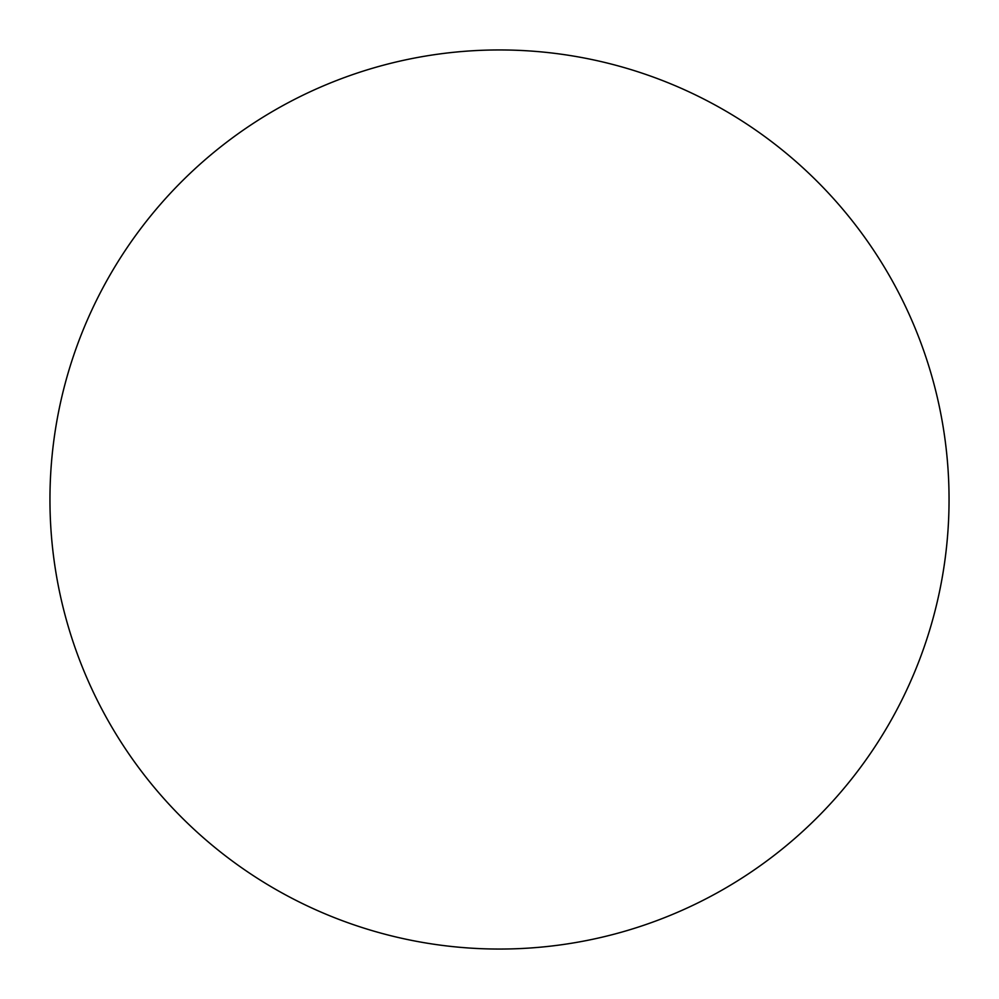 <?xml version="1.0" encoding="UTF-8"?>
<svg xmlns="http://www.w3.org/2000/svg" width="999" height="999" viewBox="0 0 999 999"><rect width="100%" height="100%" fill="white"/><g stroke="black" fill="none" stroke-linecap="round" stroke-linejoin="round"><path stroke-width="1.5" d="M949.05 499.5A449.55 449.55 0 0 0 499.5 49.95A449.55 449.55 0 0 0 49.95 499.5A449.55 449.55 0 0 0 499.5 949.05A449.55 449.55 0 0 0 949.05 499.5"/></g></svg>
